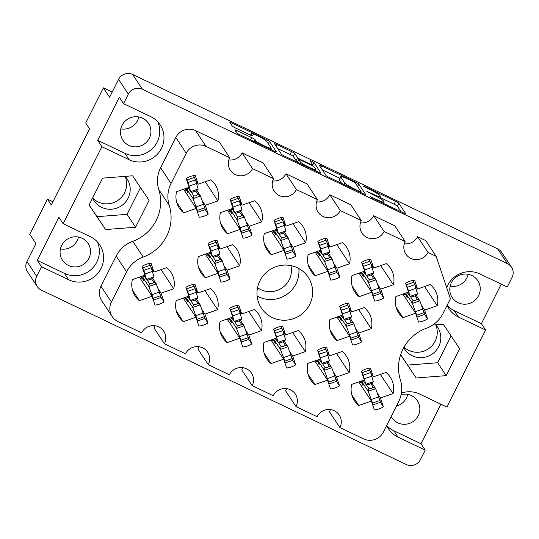 <?xml version="1.0" encoding="UTF-8"?>
<svg xmlns="http://www.w3.org/2000/svg" width="539" height="539" viewBox="0 0 539 539"><rect width="100%" height="100%" fill="white"/><g stroke="black" fill="none" stroke-linecap="round" stroke-linejoin="round"><path stroke-width="0.81" d="M266.657 141.279A8.658 0.937 26.7 0 0 257.959 136.071A8.658 0.937 26.7 0 0 251.241 133.719A8.658 0.937 26.7 0 0 251.302 133.935L252.447 135.68A3.234 0.35 26.7 0 1 252.468 135.761A3.234 0.35 26.7 0 1 249.961 134.878L235.462 127.952A3.234 0.35 26.7 0 1 232.208 126.005L229.89 122.501A3.234 0.35 26.7 0 1 229.87 122.414A3.234 0.35 26.7 0 1 232.383 123.296L266.253 139.48A3.234 0.35 26.7 0 1 269.507 141.427L276.352 151.782A3.234 0.35 26.7 0 1 276.372 151.863A3.234 0.35 26.7 0 1 273.859 150.981L239.99 134.797A3.234 0.35 26.7 0 1 236.736 132.85L234.815 129.946A3.234 0.35 26.7 0 1 234.795 129.865A3.234 0.35 26.7 0 1 237.308 130.741L251.801 137.667A3.234 0.35 26.7 0 1 255.055 139.614L255.803 140.753A8.658 0.937 26.7 0 0 263.787 145.611A8.658 0.937 26.7 0 0 271.218 148.313A8.658 0.937 26.7 0 0 271.164 148.09L266.657 141.279M311.758 161.222L310.013 160.662L312.903 165.035A3.234 0.35 26.7 0 1 312.923 165.116A3.234 0.35 26.7 0 1 310.417 164.24L300.796 159.645A3.234 0.35 26.7 0 1 297.548 157.698L294.772 153.5A3.234 0.35 26.7 0 0 291.518 151.553L277.019 144.627A3.234 0.35 26.7 0 0 274.513 143.745A3.234 0.35 26.7 0 0 274.533 143.825L281.378 154.181A3.234 0.35 26.7 0 0 284.626 156.128L318.502 172.312A3.234 0.35 26.7 0 0 321.015 173.194A3.234 0.35 26.7 0 0 320.995 173.107L314.035 162.583L311.758 161.222M257.123 296.086A28.028 27.388 146.5 0 0 295.985 283.837A28.028 27.388 146.5 0 0 298.815 268.516M290.912 265.612A21.27 20.778 -33.5 0 1 289.2 279.775A21.27 20.778 -33.5 0 1 257.541 287.678M259.946 280.765A28.028 27.388 146.5 0 0 261.428 308.106A28.028 27.388 146.5 0 0 286.297 320.153A28.028 27.388 146.5 0 0 309.662 304.522A28.028 27.388 146.5 0 0 308.187 277.181A28.028 27.388 146.5 0 0 283.319 265.141A28.028 27.388 146.5 0 0 259.946 280.765M92.58 198.029A19.788 19.33 146.5 0 0 94.055 200.703A19.788 19.33 146.5 0 0 111.607 209.206A19.788 19.33 146.5 0 0 128.107 198.177A19.788 19.33 146.5 0 0 127.063 178.874A19.788 19.33 146.5 0 0 125.088 176.381A19.788 19.33 146.5 0 1 124.543 192.787A19.788 19.33 146.5 0 1 92.614 197.968M403.751 347.601A19.788 19.33 146.5 0 0 404.654 349.11A19.788 19.33 146.5 0 0 422.205 357.613A19.788 19.33 146.5 0 0 438.706 346.577A19.788 19.33 146.5 0 0 437.661 327.281A19.788 19.33 146.5 0 0 435.687 324.781A19.788 19.33 -33.5 0 1 435.141 341.187A19.788 19.33 -33.5 0 1 404.007 347.156M391.166 416.553A15.335 14.984 146.5 0 0 391.833 417.664A15.335 14.984 146.5 0 0 405.436 424.254A15.335 14.984 146.5 0 0 418.224 415.704A15.335 14.984 146.5 0 0 417.408 400.753A15.335 14.984 146.5 0 0 401.104 394.602M407.754 394.38A15.335 14.984 -33.5 0 1 406.48 397.95A15.335 14.984 -33.5 0 1 396.448 406.042M88.901 258.356A15.335 14.984 -33.5 0 1 76.12 266.906A15.335 14.984 -33.5 0 1 62.517 260.317A15.335 14.984 -33.5 0 1 61.702 245.36A15.335 14.984 -33.5 0 1 74.49 236.816A15.335 14.984 -33.5 0 1 88.093 243.406A15.335 14.984 -33.5 0 1 88.901 258.356M60.435 248.937A15.335 14.984 146.5 0 0 77.165 240.603A15.335 14.984 146.5 0 0 78.438 237.032M478.612 295.628A15.335 14.984 -33.5 0 1 465.831 304.178A15.335 14.984 -33.5 0 1 452.221 297.589A15.335 14.984 -33.5 0 1 451.412 282.631A15.335 14.984 -33.5 0 1 464.2 274.082A15.335 14.984 -33.5 0 1 477.803 280.671A15.335 14.984 -33.5 0 1 478.612 295.628M468.142 274.304A15.335 14.984 -33.5 0 1 466.875 277.875A15.335 14.984 -33.5 0 1 450.139 286.209M122.097 125.284A15.335 14.984 146.5 0 0 122.905 140.241A15.335 14.984 146.5 0 0 136.508 146.83A15.335 14.984 146.5 0 0 149.296 138.28A15.335 14.984 146.5 0 0 148.488 123.323A15.335 14.984 146.5 0 0 134.885 116.734A15.335 14.984 146.5 0 0 122.097 125.284M120.824 128.861A15.335 14.984 146.5 0 0 137.553 120.527A15.335 14.984 146.5 0 0 138.826 116.956M41.503 266.778L68.702 279.775A24.235 23.682 146.5 0 0 101.022 268.516A24.235 23.682 146.5 0 0 99.742 244.881A24.235 23.682 146.5 0 0 90.357 236.722L63.157 223.725L58.933 217.338L37.279 260.391L41.503 266.778L36.713 276.298A10.551 10.308 146.5 0 0 41.362 290.137L406.359 464.537A10.551 10.308 146.5 0 0 420.427 459.639L425.217 450.119L420.993 443.732L440.875 404.203M37.279 260.391L64.478 273.388A24.235 23.682 146.5 0 0 96.798 262.129A24.235 23.682 146.5 0 0 97.364 241.863M101.898 146.702L129.097 159.699A24.235 23.682 146.5 0 0 161.417 148.441A24.235 23.682 146.5 0 0 160.137 124.799A24.235 23.682 146.5 0 0 150.745 116.646L123.546 103.65L119.321 97.263L97.674 140.315L101.898 146.702L63.157 223.725M97.674 140.315L124.873 153.312A24.235 23.682 146.5 0 0 157.193 142.053A24.235 23.682 146.5 0 0 157.759 121.78M169.212 205.346A41.88 40.917 -33.5 0 1 166.652 236.19A41.88 40.917 -33.5 0 1 143.206 257.056A29.679 28.998 146.5 0 0 126.591 271.845L111.398 302.056A14.836 14.499 146.5 0 0 112.179 316.528A14.836 14.499 146.5 0 0 117.926 321.52L141.616 332.839A12.862 12.565 -33.5 0 1 163.748 331.195A12.862 12.565 -33.5 0 1 164.429 343.741L185.49 353.8A12.862 12.565 -33.5 0 1 207.623 352.156A12.862 12.565 -33.5 0 1 208.297 364.701L229.358 374.76A12.862 12.565 -33.5 0 1 251.491 373.116A12.862 12.565 -33.5 0 1 252.171 385.661L273.226 395.727A12.862 12.565 -33.5 0 1 295.359 394.083A12.862 12.565 -33.5 0 1 296.039 406.622L317.094 416.687A12.862 12.565 -33.5 0 1 339.226 415.043A12.862 12.565 -33.5 0 1 339.907 427.582L363.596 438.901A14.836 14.499 146.5 0 0 383.391 432.015L398.584 401.804A29.679 28.998 146.5 0 0 400.396 379.941A41.88 40.917 -33.5 0 1 426.41 328.231A29.679 28.998 146.5 0 0 443.024 313.449L450.409 298.754L436.186 256.362L427.993 252.447A12.862 12.565 -33.5 0 1 405.86 254.091A12.862 12.565 -33.5 0 1 405.18 241.546L384.125 231.487A12.862 12.565 -33.5 0 1 361.992 233.131A12.862 12.565 -33.5 0 1 361.312 220.586L340.257 210.527A12.862 12.565 -33.5 0 1 318.125 212.171A12.862 12.565 -33.5 0 1 317.444 199.625L296.383 189.566A12.862 12.565 -33.5 0 1 274.25 191.21A12.862 12.565 -33.5 0 1 273.569 178.665L252.515 168.606A12.862 12.565 -33.5 0 1 230.382 170.25A12.862 12.565 -33.5 0 1 229.702 157.705L206.013 146.386A14.836 14.499 146.5 0 0 186.224 153.278L171.025 183.489A29.679 28.998 146.5 0 0 169.212 205.346L158.789 189.587A41.88 40.917 -33.5 0 1 156.229 220.424A41.88 40.917 -33.5 0 1 132.783 241.29A29.679 28.998 146.5 0 0 116.168 256.079L100.975 286.29A14.836 14.499 146.5 0 0 101.756 300.769L112.179 316.528M424.577 286.546L437.25 305.707L424.624 310.1L427.589 318.926L424.604 314.419M427.589 318.926A21.432 20.94 -33.5 0 1 418.567 322.066L415.609 313.24L402.983 317.633A21.432 20.94 146.5 0 1 398.698 312.937A21.432 20.94 146.5 0 1 395.902 296.531L408.528 292.131L405.564 283.305A21.432 20.94 -33.5 0 1 414.579 280.165L417.543 288.992L430.162 284.599A21.432 20.94 146.5 0 1 434.454 289.295A21.432 20.94 146.5 0 1 437.25 305.707M205.224 181.737L217.897 200.899L205.278 205.292L208.236 214.124L205.258 209.61M208.236 214.124A21.432 20.94 -33.5 0 1 199.221 217.264L196.257 208.431L183.637 212.831A21.432 20.94 146.5 0 1 179.346 208.135A21.432 20.94 146.5 0 1 176.556 191.722L189.176 187.329L186.211 178.497A21.432 20.94 -33.5 0 1 195.233 175.357L198.19 184.19L210.816 179.79A21.432 20.94 146.5 0 1 215.101 184.486A21.432 20.94 146.5 0 1 217.897 200.899M249.099 202.698L261.765 221.859L249.146 226.252L252.111 235.085L249.126 230.571M252.111 235.085A21.432 20.94 -33.5 0 1 243.089 238.225L240.131 229.398L227.505 233.791A21.432 20.94 146.5 0 1 223.22 229.095A21.432 20.94 146.5 0 1 220.424 212.683L233.043 208.29L230.086 199.457A21.432 20.94 -33.5 0 1 239.1 196.317L242.065 205.15L254.684 200.751A21.432 20.94 146.5 0 1 258.976 205.447A21.432 20.94 146.5 0 1 261.765 221.859M292.967 223.658L305.64 242.819L293.014 247.219L295.978 256.045L292.994 251.538M295.978 256.045A21.432 20.94 -33.5 0 1 286.964 259.185L283.999 250.359L271.38 254.752A21.432 20.94 146.5 0 1 267.088 250.056A21.432 20.94 146.5 0 1 264.292 233.643L276.918 229.25L273.953 220.417A21.432 20.94 -33.5 0 1 282.968 217.278L285.933 226.111L298.552 221.711A21.432 20.94 146.5 0 1 302.844 226.407A21.432 20.94 146.5 0 1 305.64 242.819M336.835 244.618L349.508 263.78L336.888 268.179L339.846 277.006L336.868 272.498M339.846 277.006A21.432 20.94 -33.5 0 1 330.831 280.145L327.867 271.319L315.248 275.712A21.432 20.94 146.5 0 1 310.956 271.016A21.432 20.94 146.5 0 1 308.167 254.603L320.786 250.211L317.821 241.384A21.432 20.94 -33.5 0 1 326.843 238.238L329.801 247.071L342.427 242.678A21.432 20.94 146.5 0 1 346.712 247.374A21.432 20.94 146.5 0 1 349.508 263.78M380.702 265.586L393.376 284.747L380.756 289.14L383.721 297.966L380.736 293.459M383.721 297.966A21.432 20.94 -33.5 0 1 374.699 301.106L371.735 292.279L359.115 296.672A21.432 20.94 146.5 0 1 354.83 291.976A21.432 20.94 146.5 0 1 352.034 275.564L364.654 271.171L361.689 262.345A21.432 20.94 -33.5 0 1 370.711 259.205L373.675 268.031L386.295 263.638A21.432 20.94 146.5 0 1 390.586 268.334A21.432 20.94 146.5 0 1 393.376 284.747M227 246.633L239.673 265.794L227.054 270.187L230.012 279.013L227.034 274.506M230.012 279.013A21.432 20.94 -33.5 0 1 220.997 282.153L218.032 273.327L205.413 277.72A21.432 20.94 146.5 0 1 201.121 273.024A21.432 20.94 146.5 0 1 198.332 256.611L210.951 252.218L207.987 243.392A21.432 20.94 -33.5 0 1 217.008 240.253L219.966 249.079L232.592 244.686A21.432 20.94 146.5 0 1 236.877 249.382A21.432 20.94 146.5 0 1 239.673 265.794M358.61 309.514L371.283 328.675L358.664 333.068L361.622 341.901L358.637 337.387M361.622 341.901A21.432 20.94 -33.5 0 1 352.607 345.041L349.643 336.208L337.023 340.608A21.432 20.94 146.5 0 1 332.731 335.912A21.432 20.94 146.5 0 1 329.942 319.499L342.561 315.099L339.597 306.273A21.432 20.94 -33.5 0 1 348.618 303.134L351.576 311.96L364.202 307.567A21.432 20.94 146.5 0 1 368.487 312.263A21.432 20.94 146.5 0 1 371.283 328.675M161.033 269.601L173.706 288.763L161.087 293.155L164.051 301.981L161.067 297.474M164.051 301.981A21.432 20.94 -33.5 0 1 155.03 305.128L152.065 296.295L139.446 300.688A21.432 20.94 146.5 0 1 135.161 295.992A21.432 20.94 146.5 0 1 132.365 279.586L144.984 275.186L142.026 266.36A21.432 20.94 -33.5 0 1 151.041 263.221L154.006 272.047L166.625 267.654A21.432 20.94 146.5 0 1 170.917 272.35A21.432 20.94 146.5 0 1 173.706 288.763M204.908 290.561L217.581 309.723L204.955 314.116L207.919 322.949L204.935 318.434M207.919 322.949A21.432 20.94 -33.5 0 1 198.898 326.088L195.94 317.255L183.314 321.655A21.432 20.94 146.5 0 1 179.029 316.959A21.432 20.94 146.5 0 1 176.233 300.546L188.859 296.147L185.894 287.321A21.432 20.94 -33.5 0 1 194.909 284.181L197.874 293.007L210.493 288.614A21.432 20.94 146.5 0 1 214.785 293.31A21.432 20.94 146.5 0 1 217.581 309.723M248.775 311.522L261.449 330.683L248.829 335.076L251.787 343.909L248.802 339.395M251.787 343.909A21.432 20.94 -33.5 0 1 242.772 347.049L239.808 338.216L227.188 342.615A21.432 20.94 146.5 0 1 222.897 337.919A21.432 20.94 146.5 0 1 220.107 321.507L232.727 317.114L229.762 308.281A21.432 20.94 -33.5 0 1 238.784 305.141L241.742 313.967L254.368 309.575A21.432 20.94 146.5 0 1 258.653 314.271A21.432 20.94 146.5 0 1 261.449 330.683M292.643 332.482L305.317 351.644L292.697 356.036L295.662 364.869L292.677 360.355M295.662 364.869A21.432 20.94 -33.5 0 1 286.64 368.009L283.676 359.176L271.056 363.576A21.432 20.94 146.5 0 1 266.765 358.88A21.432 20.94 146.5 0 1 263.975 342.467L276.595 338.074L273.63 329.241A21.432 20.94 -33.5 0 1 282.652 326.102L285.616 334.935L298.235 330.535A21.432 20.94 146.5 0 1 302.52 335.231A21.432 20.94 146.5 0 1 305.317 351.644M336.518 353.443L349.184 372.604L336.565 377.004L339.53 385.83L336.545 381.316M339.53 385.83A21.432 20.94 -33.5 0 1 330.508 388.969L327.55 380.143L314.924 384.536A21.432 20.94 146.5 0 1 310.639 379.84A21.432 20.94 146.5 0 1 307.843 363.427L320.462 359.035L317.505 350.202A21.432 20.94 -33.5 0 1 326.519 347.062L329.484 355.895L342.103 351.495A21.432 20.94 146.5 0 1 346.395 356.191A21.432 20.94 146.5 0 1 349.184 372.604M380.386 374.403L393.059 393.564L380.433 397.964L383.397 406.79L380.413 402.283M383.397 406.79A21.432 20.94 -33.5 0 1 374.383 409.93L371.418 401.104L358.799 405.496A21.432 20.94 146.5 0 1 354.507 400.8A21.432 20.94 146.5 0 1 351.711 384.388L364.337 379.995L361.373 371.162A21.432 20.94 -33.5 0 1 370.387 368.022L373.352 376.855L385.971 372.462A21.432 20.94 146.5 0 1 390.263 377.152A21.432 20.94 146.5 0 1 393.059 393.564M319.169 165.156L326.014 175.512A3.234 0.35 26.7 0 0 329.268 177.459L363.145 193.642A3.234 0.35 26.7 0 0 365.651 194.518A3.234 0.35 26.7 0 0 365.631 194.438L358.785 184.089A3.234 0.35 26.7 0 0 355.538 182.142L321.662 165.951A3.234 0.35 26.7 0 0 319.149 165.075A3.234 0.35 26.7 0 0 319.169 165.156M446.69 287.664A24.235 23.682 146.5 0 1 480.06 273.994L507.26 286.991L512.05 277.47A10.551 10.308 146.5 0 0 507.408 263.625L142.411 89.231A10.551 10.308 146.5 0 0 128.336 94.13L123.546 103.65M37.272 286.586L27.509 271.824A10.551 10.308 -33.5 0 1 26.95 261.53L35.938 243.668L29.733 234.29L47.412 199.147L51.286 205.002L89.582 128.861L85.708 123L103.387 87.857L109.585 97.229L118.573 79.361A10.551 10.308 -33.5 0 1 132.641 74.463L497.638 248.863A10.551 10.308 -33.5 0 1 501.728 252.414L511.491 267.176M376.101 199.282L370.401 196.782L372.685 198.204L403.192 212.777A3.234 0.35 26.7 0 0 405.699 213.653A3.234 0.35 26.7 0 0 405.678 213.572L398.833 203.223A3.234 0.35 26.7 0 0 395.586 201.276L365.078 186.703L363.326 186.083L365.61 187.505L369.559 189.391A10.356 1.118 26.7 0 1 379.961 195.623L380.534 196.486A10.356 1.118 26.7 0 1 380.601 196.748A10.356 1.118 26.7 0 1 372.564 193.932L366.864 191.433L373.096 194.741A10.356 1.118 26.7 0 1 383.499 200.966L384.071 201.829A10.356 1.118 26.7 0 1 384.139 202.098A10.356 1.118 26.7 0 1 376.101 199.282L375.878 199.726M401.387 393.079A24.235 23.682 146.5 0 1 419.672 394.07L446.871 407.066L485.612 330.043L481.388 323.656L501.27 284.12M47.412 199.147L52.91 201.775M112.186 92.061L103.387 87.857M447.101 305.343A24.235 23.682 146.5 0 0 449.021 308.887A24.235 23.682 146.5 0 0 458.413 317.047L485.612 330.043M386.706 425.419A24.235 23.682 146.5 0 0 388.626 428.963A24.235 23.682 146.5 0 0 398.018 437.122L425.217 450.119M400.598 354.803L416.162 377.974L446.171 375.636L459.693 348.753L443.206 324.202L432.763 325.01M89.07 205.015L105.563 229.567L135.572 227.229L149.094 200.346L132.607 175.795L102.592 178.126L89.07 205.015M330.36 409.579A12.862 12.565 -33.5 0 1 329.484 411.823L339.907 427.582M286.492 388.619A12.862 12.565 -33.5 0 1 285.616 390.863L296.039 406.622M242.624 367.659A12.862 12.565 -33.5 0 1 241.748 369.902L252.171 385.661M198.756 346.692A12.862 12.565 -33.5 0 1 197.874 348.942L208.297 364.701M154.882 325.731A12.862 12.565 -33.5 0 1 154.006 327.981L164.429 343.741M229.702 157.705L219.279 141.939L195.59 130.62A14.836 14.499 146.5 0 0 175.802 137.512L160.602 167.723A29.679 28.998 146.5 0 0 158.789 189.587M273.569 178.665L263.147 162.906L242.092 152.84A12.862 12.565 -33.5 0 1 228.826 159.948M317.444 199.625L307.021 183.866L285.96 173.801A12.862 12.565 -33.5 0 1 272.694 180.909M361.312 220.586L350.889 204.827L329.834 194.761A12.862 12.565 -33.5 0 1 316.568 201.869M405.18 241.546L394.757 225.787L373.702 215.728A12.862 12.565 -33.5 0 1 360.436 222.829M436.186 256.362L425.763 240.596L417.57 236.688A12.862 12.565 -33.5 0 1 404.304 243.796M242.092 152.84L252.515 168.606M285.96 173.801L296.383 189.566M329.834 194.761L340.257 210.527M373.702 215.728L384.125 231.487M417.57 236.688L427.993 252.447M89.13 204.901L105.563 229.567M97.033 216.678L127.049 214.34L140.511 187.572M127.049 214.34L135.572 227.229M400.645 354.669L416.162 377.974M407.632 365.078L437.648 362.747L451.109 335.972M437.648 362.747L446.171 375.636M386.78 425.594A24.235 23.682 146.5 0 0 393.793 430.735L420.993 443.732M447.175 305.519A24.235 23.682 146.5 0 0 454.188 310.659L481.388 323.656M401.077 211.766L397.358 206.147A3.234 0.35 26.7 0 0 394.11 204.2L380.197 197.557M339.88 178.288L322.302 169.893M359.452 191.325L361.197 191.884L355.188 182.795L348.746 179.447A10.356 1.118 26.7 0 0 340.709 176.63A10.356 1.118 26.7 0 0 340.776 176.9L344.886 183.112A10.356 1.118 26.7 0 0 355.289 189.337L359.452 191.325L359.23 191.769M340.709 176.63L339.24 179.561A10.356 1.118 26.7 0 0 339.307 179.824L340.776 176.9M341.652 183.375L339.307 179.824M277.659 148.562L290.043 154.477L291.518 151.553M297.723 161.747A3.234 0.35 26.7 0 1 296.073 160.622L293.297 156.425A3.234 0.35 26.7 0 0 290.043 154.477M312.654 165.655L312.95 166.1M315.598 170.102L316.386 171.301M300.425 162.05A8.658 0.937 26.7 0 0 308.409 166.915A8.658 0.937 26.7 0 0 315.841 169.61A8.658 0.937 26.7 0 0 315.787 169.394L314.197 166.989A3.234 0.35 26.7 0 0 310.949 165.042L301.328 160.447A3.234 0.35 26.7 0 0 298.815 159.571A3.234 0.35 26.7 0 0 298.842 159.652L300.425 162.05L299.772 163.364M271.75 149.97L270.976 148.804M351.866 395.013L358.799 405.496M371.418 401.104L358.745 381.942M380.433 397.964L377.549 393.598M373.352 376.855L370.819 373.015M307.998 374.053L314.924 384.536M327.55 380.143L314.877 360.982M336.565 377.004L333.681 372.638M329.484 355.895L326.944 352.055M264.123 353.092L271.056 363.576M283.676 359.176L271.009 340.021M292.697 356.036L289.814 351.677M285.616 334.935L283.076 331.094M220.256 332.132L227.188 342.615M239.808 338.216L227.135 319.054M248.829 335.076L245.939 330.717M241.742 313.967L239.208 310.134M176.388 311.171L183.314 321.655M195.94 317.255L183.267 298.094M204.955 314.116L202.071 309.757M197.874 293.007L195.334 289.173M132.513 290.211L139.446 300.688M152.065 296.295L139.399 277.134M161.087 293.155L158.203 288.789M154.006 272.047L151.466 268.213M330.09 330.124L337.023 340.608M349.643 336.208L336.969 317.047M358.664 333.068L355.774 328.709M351.576 311.96L349.043 308.126M198.48 267.243L205.413 277.72M218.032 273.327L205.359 254.165M227.054 270.187L224.163 265.821M219.966 249.079L217.433 245.245M352.183 286.196L359.115 296.672M371.735 292.279L359.068 273.118M380.756 289.14L377.873 284.774M373.675 268.031L371.135 264.198M308.315 265.235L315.248 275.712M327.867 271.319L315.194 252.158M336.888 268.179L333.998 263.814M329.801 247.071L327.267 243.23M264.447 244.268L271.38 254.752M283.999 250.359L271.326 231.197M293.014 247.219L290.13 242.853M285.933 226.111L283.393 222.27M220.579 223.308L227.505 233.791M240.131 229.398L227.458 210.237M249.146 226.252L246.262 221.893M242.065 205.15L239.525 201.31M176.704 202.347L183.637 212.831M196.257 208.431L183.583 189.27M205.278 205.292L202.388 200.932M198.19 184.19L195.657 180.349M396.057 307.156L402.983 317.633M415.609 313.24L402.936 294.078M424.624 310.1L421.741 305.734M417.543 288.992L415.003 285.158M370.812 383.593L373.109 387.069L375.616 388.619L372.065 383.249M372.462 404.223L373.055 404.843L372.564 403.071L368.184 391.294A7.256 0.391 -109.2 0 0 368.157 391.213L368.905 388.531L371.304 388.471L373.109 387.069M363.468 380.312L362.302 382.367A8.247 0.445 70.8 0 1 362.996 385.405A8.247 0.445 70.8 0 1 362.848 385.27A8.247 0.445 70.8 0 1 361.083 381.127M373.055 404.843L380.514 402.242L375.649 388.693A7.256 0.391 -109.2 0 0 375.616 388.619M363.225 380.379L365.846 384.341L367.672 384.859L371.876 383.397L373.311 381.74A7.256 0.391 -109.2 0 0 373.298 381.693L370.657 372.537L368.716 368.285M365.846 384.341A7.256 0.391 -109.2 0 0 365.833 384.287L363.192 375.137L361.399 371.149M361.48 386.072A26.377 1.415 70.8 0 1 362.403 387.474M362.302 382.367L368.157 391.213M359.951 381.524L360.874 382.953L360.342 381.383M378.823 396.872L371.358 399.473M371.863 376.141L364.398 378.742M366.224 384.475L368.905 388.531M371.728 375.73L371.203 373.601M415.003 295.729L417.301 299.206L419.807 300.755L416.256 295.385M416.654 316.366L417.247 316.979L416.755 315.214L412.375 303.43A7.256 0.391 -109.2 0 0 412.342 303.356L413.096 300.668L415.495 300.607L417.301 299.206M407.659 292.448L406.494 294.503A8.247 0.445 70.8 0 1 407.188 297.541A8.247 0.445 70.8 0 1 407.039 297.407A8.247 0.445 70.8 0 1 405.274 293.263M417.247 316.979L424.705 314.385L419.834 300.829A7.256 0.391 -109.2 0 0 419.807 300.755M407.417 292.515L410.038 296.477L411.863 296.996L416.068 295.534L417.503 293.883A7.256 0.391 -109.2 0 0 417.489 293.829L414.848 284.68L412.908 280.421M410.038 296.477A7.256 0.391 -109.2 0 0 410.024 296.43L407.383 287.274L405.591 283.285M405.672 298.215A26.377 1.415 70.8 0 1 406.595 299.617M406.494 294.503L412.342 303.356M404.142 293.661L405.058 295.089L404.533 293.519M423.007 309.009L415.549 311.609M416.054 288.277L408.589 290.878M410.415 296.612L413.096 300.668M415.913 287.866L415.394 285.737M326.944 362.632L329.241 366.109L331.748 367.659L328.197 362.289M328.595 383.263L329.181 383.883L328.696 382.111L324.316 370.327A7.256 0.391 -109.2 0 0 324.283 370.253L325.037 367.571L327.436 367.51L329.241 366.109M319.6 359.351L318.434 361.406A8.247 0.445 70.8 0 1 319.128 364.445A8.247 0.445 70.8 0 1 318.98 364.31A8.247 0.445 70.8 0 1 317.215 360.167M329.181 383.883L336.646 381.282L331.775 367.733A7.256 0.391 -109.2 0 0 331.748 367.659M319.357 359.419L321.978 363.38L323.804 363.899L328.008 362.437L329.444 360.78A7.256 0.391 -109.2 0 0 329.43 360.732L326.782 351.576L324.842 347.325M321.978 363.38A7.256 0.391 -109.2 0 0 321.965 363.326L319.324 354.177L317.532 350.188M317.612 365.112A26.377 1.415 70.8 0 1 318.536 366.513M318.434 361.406L324.283 370.253M316.083 360.557L316.999 361.992L316.474 360.423M334.948 375.912L327.49 378.513M327.995 355.181L320.53 357.775M322.356 363.515L325.037 367.571M327.853 354.763L327.335 352.641M349.036 318.697L351.334 322.174L353.84 323.723L350.289 318.354M350.694 339.334L351.28 339.954L350.788 338.182L346.409 326.398A7.256 0.391 -109.2 0 0 346.382 326.324L347.129 323.643L349.528 323.582L351.334 322.174M341.692 315.423L340.527 317.478A8.247 0.445 70.8 0 1 341.221 320.516A8.247 0.445 70.8 0 1 341.072 320.375A8.247 0.445 70.8 0 1 339.307 316.238M351.28 339.954L358.745 337.353L353.874 323.798A7.256 0.391 -109.2 0 0 353.84 323.723M341.457 315.49L344.071 319.452L345.897 319.971L350.107 318.502L351.536 316.851A7.256 0.391 -109.2 0 0 351.522 316.797L348.881 307.648L346.941 303.39M344.071 319.452A7.256 0.391 -109.2 0 0 344.057 319.398L341.416 310.248L339.624 306.253M339.705 321.183A26.377 1.415 70.8 0 1 340.635 322.585M340.527 317.478L346.382 326.324M338.175 316.629L339.098 318.064L338.566 316.494M357.047 331.984L349.582 334.578M350.087 311.246L342.629 313.846M344.448 319.587L347.129 323.643M349.952 310.835L349.427 308.712M371.135 274.769L373.433 278.245L375.939 279.795L372.388 274.425M372.786 295.399L373.352 296.012L372.887 294.254L368.501 282.47A7.256 0.391 -109.2 0 0 368.474 282.396L369.222 279.707L371.62 279.647L373.433 278.245M363.791 271.488L362.626 273.542A8.247 0.445 70.8 0 1 363.313 276.581A8.247 0.445 70.8 0 1 363.171 276.446A8.247 0.445 70.8 0 1 361.399 272.303M380.817 293.411L375.966 279.869A7.256 0.391 -109.2 0 0 375.939 279.795M363.549 271.555L366.17 275.517L367.996 276.035L372.2 274.573L373.628 272.923A7.256 0.391 -109.2 0 0 373.615 272.869L370.973 263.719L369.033 259.461M366.17 275.517A7.256 0.391 -109.2 0 0 366.156 275.469L363.515 266.313L361.723 262.325M361.797 277.255A26.377 1.415 70.8 0 1 362.727 278.65M373.352 296.012L380.837 293.425M362.626 273.542L368.474 282.396M360.268 272.7L361.191 274.129L360.665 272.559M379.139 288.048L371.674 290.649M372.186 267.317L364.721 269.918M366.54 275.651L369.222 279.707M372.045 266.906L371.519 264.777M283.076 341.672L285.374 345.142L287.88 346.692L284.329 341.328M284.727 362.302L285.293 362.909L284.828 361.15L280.442 349.366A7.256 0.391 -109.2 0 0 280.415 349.292L281.163 346.611L283.561 346.55L285.374 345.142M275.732 338.391L274.567 340.446A8.247 0.445 70.8 0 1 275.254 343.484A8.247 0.445 70.8 0 1 275.112 343.35A8.247 0.445 70.8 0 1 273.34 339.206M292.758 360.308L287.907 346.772A7.256 0.391 -109.2 0 0 287.88 346.692M275.49 338.458L278.111 342.42L279.936 342.939L284.141 341.477L285.569 339.819A7.256 0.391 -109.2 0 0 285.555 339.765L282.914 330.616L280.974 326.364M278.111 342.42A7.256 0.391 -109.2 0 0 278.097 342.366L275.449 333.217L273.657 329.228M273.738 344.151A26.377 1.415 70.8 0 1 274.668 345.553M285.293 362.909L292.778 360.321M274.567 340.446L280.415 349.292M272.208 339.597L273.132 341.032L272.606 339.462M291.08 354.952L283.615 357.552M284.127 334.22L276.662 336.814M278.481 342.555L281.163 346.611M283.986 333.803L283.46 331.68M327.261 253.808L329.558 257.285L332.064 258.835L328.52 253.465M328.918 274.439L329.484 275.045L329.019 273.286L324.633 261.509A7.256 0.391 -109.2 0 0 324.606 261.428L325.354 258.747L327.752 258.686L329.558 257.285M319.917 250.527L318.751 252.582A8.247 0.445 70.8 0 1 319.445 255.621A8.247 0.445 70.8 0 1 319.304 255.486A8.247 0.445 70.8 0 1 317.532 251.342M336.949 272.451L332.098 258.909A7.256 0.391 -109.2 0 0 332.064 258.835M319.681 250.595L322.295 254.556L324.121 255.075L328.332 253.613L329.76 251.956A7.256 0.391 -109.2 0 0 329.747 251.908L327.106 242.752L325.165 238.501M322.295 254.556A7.256 0.391 -109.2 0 0 322.282 254.509L319.64 245.353L317.848 241.364M317.929 256.288A26.377 1.415 70.8 0 1 318.859 257.689M329.484 275.045L336.969 272.458M318.751 252.582L324.606 261.428M316.4 251.74L317.323 253.168L316.797 251.598M335.271 267.088L327.806 269.689M328.312 246.357L320.853 248.957M322.672 254.691L325.354 258.747M328.177 245.946L327.651 243.817M239.201 320.705L241.499 324.182L244.005 325.731L240.455 320.361M240.859 341.342L241.425 341.948L240.953 340.19L236.574 328.406A7.256 0.391 -109.2 0 0 236.547 328.332L237.295 325.65L239.693 325.59L241.499 324.182M231.858 317.431L230.692 319.486A8.247 0.445 70.8 0 1 231.386 322.524A8.247 0.445 70.8 0 1 231.238 322.383A8.247 0.445 70.8 0 1 229.473 318.246M248.89 339.348L244.039 325.812A7.256 0.391 -109.2 0 0 244.005 325.731M231.622 317.498L234.236 321.46L236.062 321.978L240.273 320.51L241.701 318.859A7.256 0.391 -109.2 0 0 241.688 318.805L239.046 309.656L237.106 305.397M234.236 321.46A7.256 0.391 -109.2 0 0 234.222 321.406L231.581 312.256L229.789 308.268M229.87 323.191A26.377 1.415 70.8 0 1 230.8 324.593M241.425 341.948L248.91 339.361M230.692 319.486L236.547 328.332M228.341 318.637L229.264 320.072L228.731 318.502M247.212 333.991L239.747 336.585M240.253 313.26L232.794 315.854M234.613 321.594L237.295 325.65M240.118 312.842L239.592 310.72M283.393 232.848L285.69 236.325L288.197 237.874L284.646 232.504M285.043 253.478L285.636 254.098L285.144 252.326L280.765 240.549A7.256 0.391 -109.2 0 0 280.731 240.468L281.486 237.787L283.885 237.726L285.69 236.325M276.049 229.567L274.883 231.622A8.247 0.445 70.8 0 1 275.577 234.66A8.247 0.445 70.8 0 1 275.429 234.526A8.247 0.445 70.8 0 1 273.664 230.382M293.075 251.491L288.23 237.948A7.256 0.391 -109.2 0 0 288.197 237.874M275.806 229.634L278.427 233.596L280.253 234.115L284.457 232.653L285.892 230.995A7.256 0.391 -109.2 0 0 285.879 230.948L283.238 221.792L281.297 217.54M278.427 233.596A7.256 0.391 -109.2 0 0 278.414 233.542L275.773 224.392L273.98 220.404M274.061 235.327A26.377 1.415 70.8 0 1 274.984 236.729M274.883 231.622L280.731 240.468M272.532 230.773L273.448 232.208L272.923 230.638M291.404 246.128L283.938 248.728M284.444 225.396L276.979 227.997M278.804 233.731L281.486 237.787M284.302 224.985L283.784 222.856M195.334 299.745L197.631 303.221L200.137 304.771L196.587 299.401M196.984 320.382L197.577 321.001L197.085 319.229L192.706 307.446A7.256 0.391 -109.2 0 0 192.672 307.371L193.427 304.69L195.825 304.629L197.631 303.221M187.99 296.47L186.824 298.525A8.247 0.445 70.8 0 1 187.518 301.564A8.247 0.445 70.8 0 1 187.37 301.422A8.247 0.445 70.8 0 1 185.605 297.285M205.015 318.387L200.164 304.845A7.256 0.391 -109.2 0 0 200.137 304.771M187.747 296.538L190.368 300.499L192.194 301.018L196.398 299.549L197.833 297.899A7.256 0.391 -109.2 0 0 197.82 297.845L195.179 288.695L193.238 284.437M190.368 300.499A7.256 0.391 -109.2 0 0 190.355 300.445L187.713 291.296L185.921 287.3M186.002 302.231A26.377 1.415 70.8 0 1 186.925 303.632M186.824 298.525L192.672 307.371M184.473 297.676L185.389 299.111L184.864 297.541M203.338 313.031L195.879 315.625M196.385 292.293L188.919 294.894M190.745 300.634L193.427 304.69M196.243 291.882L195.724 289.76M217.426 255.816L219.73 259.293L222.23 260.842L218.686 255.473M219.083 276.446L219.669 277.066L219.184 275.301L214.798 263.517A7.256 0.391 -109.2 0 0 214.771 263.443L215.519 260.755L217.918 260.694L219.73 259.293M210.082 252.535L208.916 254.59A8.247 0.445 70.8 0 1 209.61 257.629A8.247 0.445 70.8 0 1 209.469 257.494A8.247 0.445 70.8 0 1 207.697 253.35M227.114 274.459L222.263 260.916A7.256 0.391 -109.2 0 0 222.23 260.842M209.846 252.602L212.46 256.564L214.286 257.083L218.497 255.621L219.925 253.97A7.256 0.391 -109.2 0 0 219.912 253.916L217.271 244.767L215.331 240.509M212.46 256.564A7.256 0.391 -109.2 0 0 212.447 256.517L209.806 247.361L208.014 243.372M208.094 258.302A26.377 1.415 70.8 0 1 209.024 259.697M208.916 254.59L214.771 263.443M206.565 253.748L207.488 255.176L206.963 253.606M225.437 269.096L217.972 271.696M218.477 248.364L211.018 250.965M212.838 256.699L215.519 260.755M218.342 247.953L217.817 245.824M239.525 211.888L241.822 215.357L244.329 216.907L240.778 211.544M241.176 232.518L241.762 233.138L241.277 231.366L236.897 219.582A7.256 0.391 -109.2 0 0 236.864 219.508L237.618 216.826L240.01 216.766L241.822 215.357M232.181 208.606L231.015 210.661A8.247 0.445 70.8 0 1 231.703 213.7A8.247 0.445 70.8 0 1 231.561 213.565A8.247 0.445 70.8 0 1 229.796 209.422M241.762 233.138L249.227 230.537L244.356 216.988A7.256 0.391 -109.2 0 0 244.329 216.907M231.938 208.674L234.559 212.636L236.385 213.154L240.589 211.692L242.024 210.035A7.256 0.391 -109.2 0 0 242.011 209.988L239.363 200.831L237.423 196.58M234.559 212.636A7.256 0.391 -109.2 0 0 234.546 212.582L231.905 203.432L230.113 199.443M230.193 214.367A26.377 1.415 70.8 0 1 231.116 215.768M231.015 210.661L236.864 219.508M228.657 209.812L229.58 211.248L229.055 209.678M247.529 225.167L240.071 227.768M240.576 204.436L233.111 207.03M234.93 212.77L237.618 216.826M240.434 204.018L239.909 201.896M151.466 278.784L153.763 282.261L156.27 283.81L152.719 278.441M153.116 299.421L153.703 300.034L153.217 298.269L148.831 286.485A7.256 0.391 -109.2 0 0 148.804 286.411L149.552 283.723L151.951 283.662L153.763 282.261M144.122 275.503L142.956 277.558A8.247 0.445 70.8 0 1 143.643 280.603A8.247 0.445 70.8 0 1 143.502 280.462A8.247 0.445 70.8 0 1 141.73 276.318M153.703 300.034L161.168 297.44L156.297 283.885A7.256 0.391 -109.2 0 0 156.27 283.81M143.879 275.577L146.5 279.532L148.326 280.058L152.53 278.589L153.959 276.938A7.256 0.391 -109.2 0 0 153.945 276.884L151.304 267.735L149.364 263.477M146.5 279.532A7.256 0.391 -109.2 0 0 146.487 279.485L143.846 270.329L142.053 266.34M142.134 281.27A26.377 1.415 70.8 0 1 143.057 282.672M142.956 277.558L148.804 286.411M140.598 276.716L141.521 278.151L140.996 276.581M159.47 292.064L152.005 294.665M152.517 271.333L145.052 273.933M146.871 279.667L149.552 283.723M152.375 270.922L151.85 268.793M195.65 190.921L197.954 194.397L200.461 195.947L196.91 190.584M197.308 211.557L197.874 212.164L197.409 210.405L193.023 198.621A7.256 0.391 -109.2 0 0 192.996 198.547L193.744 195.866L196.142 195.805L197.954 194.397M188.306 187.646L187.141 189.701A8.247 0.445 70.8 0 1 187.835 192.74A8.247 0.445 70.8 0 1 187.693 192.598A8.247 0.445 70.8 0 1 185.921 188.461M205.339 209.563L200.488 196.028A7.256 0.391 -109.2 0 0 200.461 195.947M188.071 187.713L190.691 191.675L192.511 192.194L196.722 190.732L198.15 189.074A7.256 0.391 -109.2 0 0 198.136 189.021L195.495 179.871L193.555 175.62M190.691 191.675A7.256 0.391 -109.2 0 0 190.678 191.621L188.03 182.472L186.238 178.483M186.319 193.407A26.377 1.415 70.8 0 1 187.249 194.808M197.874 212.164L205.359 209.577M187.141 189.701L192.996 198.547M184.789 188.852L185.712 190.287L185.187 188.717M203.661 204.207L196.196 206.808M196.701 183.476L189.243 186.07M191.062 191.81L193.744 195.866M196.567 183.058L196.041 180.936M142.411 89.231L132.641 74.463M507.408 263.625L497.638 248.863M36.713 276.298L26.95 261.53M128.336 94.13L118.573 79.361M100.975 286.29L111.398 302.056M116.168 256.079L126.591 271.845M132.783 241.29L143.206 257.056M160.602 167.723L171.025 183.489M175.802 137.512L186.224 153.278M195.59 130.62L206.013 146.386M124.873 153.312L129.097 159.699M393.793 430.735L398.018 437.122M64.478 273.388L68.702 279.775M454.188 310.659L458.413 317.047M368.4 192.477L368.615 192.046M372.341 194.377L372.564 193.932M364.863 187.127L365.078 186.703M394.11 204.2L395.586 201.276M397.358 206.147L398.833 203.223M371.937 197.826L372.153 197.395M320.813 167.642L321.662 165.951M355.194 182.815L355.538 182.142M357.6 186.447L358.785 184.089M344.151 184.567L344.886 183.112M355.066 189.782L355.289 189.337M276.17 146.312L277.019 144.627M293.297 156.425L294.772 153.5M296.073 160.622L297.548 157.698M300.567 160.096L300.796 159.645M310.188 164.685L310.417 164.24M312.842 164.947L314.035 162.583M297.515 162.286L298.842 159.652M236.459 132.432L237.308 130.741M250.682 139.904L251.801 137.667M254.091 141.535L255.055 139.614M255.156 142.047L255.803 140.753M250.662 135.201L251.302 133.935M231.534 124.981L232.383 123.296M265.761 140.463L266.253 139.48M268.321 143.792L269.507 141.427M373.298 381.693L365.833 384.287M375.649 388.693L368.184 391.294M380.029 400.477L372.564 403.071M369.693 370.03L362.228 372.631M370.657 372.537L363.192 375.137M417.489 293.829L410.024 296.43M419.834 300.829L412.375 303.43M424.22 312.613L416.755 315.214M413.885 282.166L406.419 284.767M414.848 284.68L407.383 287.274M329.43 360.732L321.965 363.326M331.775 367.733L324.316 370.327M336.161 379.517L328.696 382.111M325.819 349.07L318.36 351.671M326.782 351.576L319.324 354.177M351.522 316.797L344.057 319.398M353.874 323.798L346.409 326.398M358.253 335.581L350.788 338.182M347.918 305.141L340.453 307.735M348.881 307.648L341.416 310.248M373.615 272.869L366.156 275.469M375.966 279.869L368.501 282.47M380.352 291.653L372.887 294.254M370.01 261.206L362.552 263.807M370.973 263.719L363.515 266.313M285.555 339.765L278.097 342.366M287.907 346.772L280.442 349.366M292.286 358.55L284.828 361.15M281.951 328.11L274.486 330.71M282.914 330.616L275.449 333.217M329.747 251.908L322.282 254.509M332.098 258.909L324.633 261.509M336.477 270.693L329.019 273.286M326.142 240.246L318.677 242.846M327.106 242.752L319.64 245.353M241.688 318.805L234.222 321.406M244.039 325.812L236.574 328.406M248.418 337.589L240.953 340.19M238.083 307.149L230.618 309.743M239.046 309.656L231.581 312.256M285.879 230.948L278.414 233.542M288.23 237.948L280.765 240.549M292.61 249.732L285.144 252.326M282.274 219.285L274.809 221.886M283.238 221.792L275.773 224.392M197.82 297.845L190.355 300.445M200.164 304.845L192.706 307.446M204.55 316.629L197.085 319.229M194.215 286.189L186.75 288.783M195.179 288.695L187.713 291.296M219.912 253.916L212.447 256.517M222.263 260.916L214.798 263.517M226.643 272.7L219.184 275.301M216.307 242.254L208.842 244.854M217.271 244.767L209.806 247.361M242.011 209.988L234.546 212.582M244.356 216.988L236.897 219.582M248.742 228.765L241.277 231.366M238.4 198.325L230.941 200.926M239.363 200.831L231.905 203.432M153.945 276.884L146.487 279.485M156.297 283.885L148.831 286.485M160.683 295.668L153.217 298.269M150.341 265.228L142.882 267.822M151.304 267.735L143.846 270.329M198.136 189.021L190.678 191.621M200.488 196.028L193.023 198.621M204.867 207.805L197.409 210.405M194.532 177.365L187.067 179.965M195.495 179.871L188.03 182.472M383.499 203.365L384.139 202.098M379.82 198.305L380.601 196.748M360.894 192.564L361.211 191.945M312.546 165.871L312.923 165.116M315.261 170.762L315.841 169.61M297.467 162.259L298.815 159.571M270.652 149.444L271.218 148.313M250.527 135.141L251.241 133.719M293.095 251.497L285.636 254.098M205.036 318.401L197.577 321.001M227.135 274.472L219.669 277.066"/></g></svg>
